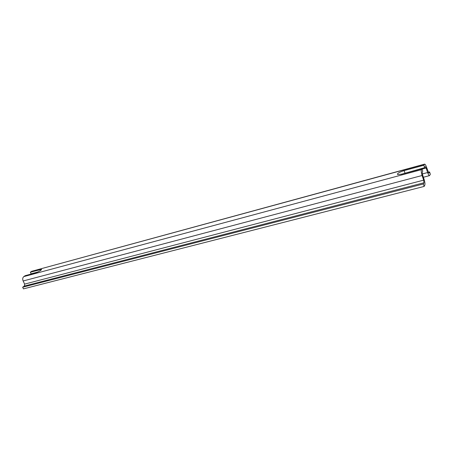 <?xml version="1.0" encoding="UTF-8"?>
<svg xmlns="http://www.w3.org/2000/svg" width="453" height="453" viewBox="0 0 453 453"><rect width="100%" height="100%" fill="white"/><g stroke="black" fill="none" stroke-linecap="round" stroke-linejoin="round"><path stroke-width="0.68" d="M424.155 186.426L23.448 288.872L22.65 287.225L423.334 183.975L424.155 186.426L424.778 185.203C425.157 184.02 424.925 182.061 424.082 179.326L422.536 174.699L422.236 172.106L422.751 171.155L421.941 168.726L421.42 169.671L23.805 276.607C22.622 277.644 22.395 279.099 23.137 280.985L24.643 284.105L24.343 286.058L22.65 287.225M421.42 169.671C421.03 170.804 421.256 172.746 422.1 175.509L423.651 180.147L423.963 182.763L423.334 183.975M421.941 168.726L401.953 174.116L397.717 174.603C396.788 173.629 398.923 172.299 404.121 170.617L423.866 165.249L424.597 164.133C425.169 164.145 425.82 165.186 426.545 167.259L428.759 173.103M424.376 164.337L31.704 271.296L424.597 164.133M423.866 165.249L424.665 167.65L425.271 166.636L426.137 168.023L427.638 172.542C428.351 174.586 428.991 175.611 429.54 175.617L430.35 174.269L429.569 171.919L428.991 173.04M429.569 171.919L428.232 172.276M31.704 271.296L30.351 272.208L31.127 273.833L37.661 272.072M30.351 272.208L41.546 269.365C41.246 270.367 39.128 271.568 35.198 272.978L25.198 275.673L23.805 276.607M424.665 167.65L401.143 174.32M423.963 182.763L24.343 286.058M423.651 180.147L24.643 284.105M422.1 175.509L23.137 280.985M427.638 172.542L422.326 173.952M426.137 168.023L422.071 169.116M40.306 269.501L40.736 270.413M404.925 172.972L404.121 170.617M429.54 175.617L423.385 177.236"/></g></svg>
